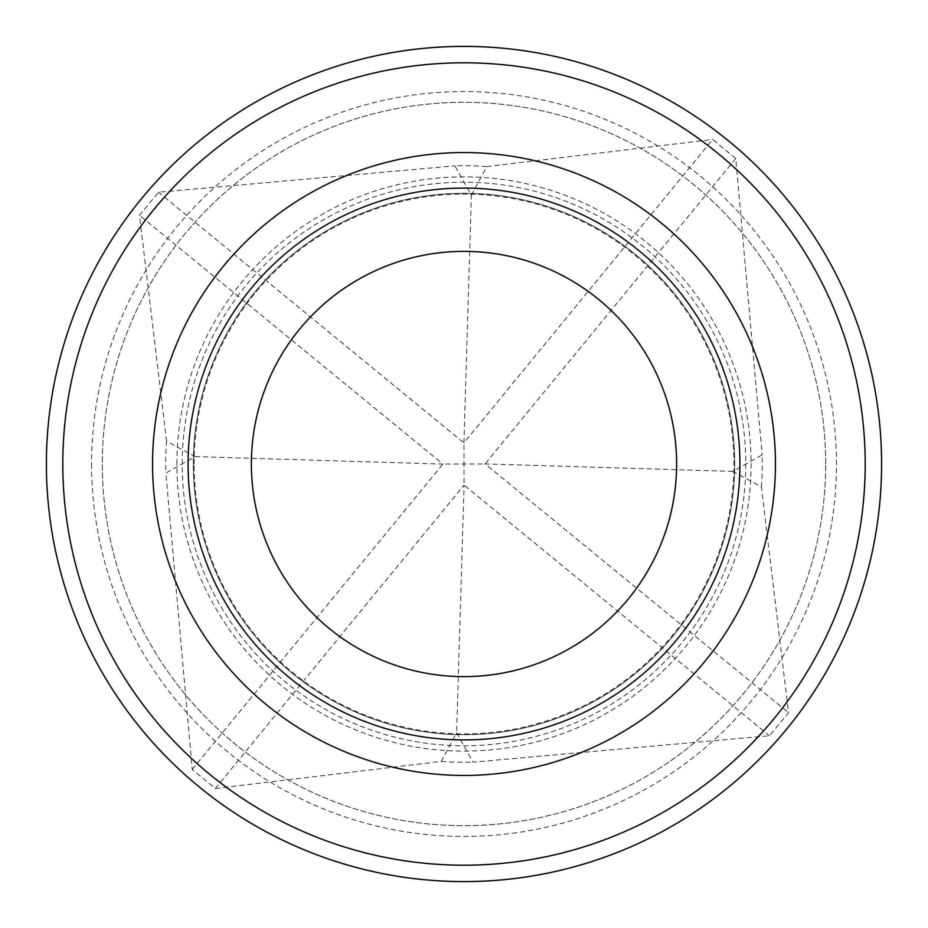 <?xml version="1.0" encoding="UTF-8"?>
<svg xmlns="http://www.w3.org/2000/svg" width="928" height="928" viewBox="0 0 928 928"><rect width="100%" height="100%" fill="white"/><g stroke="black" fill="none" stroke-linecap="round" stroke-linejoin="round"><path stroke-width="0.7" stroke-dasharray="4.64 3.48" d="M761.412 486.748A298.282 298.282 0 0 0 762.143 454.917L732.807 471.389L761.412 486.748L788.522 712.692L769.474 735.753L473.083 762.143L456.611 732.807L441.252 761.412L215.308 788.522L192.247 769.474L165.857 473.083L195.193 456.611L166.588 441.252A298.282 298.282 0 0 0 165.857 473.083M441.252 761.412A298.282 298.282 0 0 0 473.083 762.143M194.103 463.768A269.897 269.897 0 0 1 464.232 194.103A269.897 269.897 0 0 1 733.897 464.232A269.897 269.897 0 0 1 463.768 733.897A269.897 269.897 0 0 1 194.103 463.768M176.877 463.756A287.123 287.123 0 0 1 464.244 176.877A287.123 287.123 0 0 1 751.123 464.244A287.123 287.123 0 0 1 463.756 751.123A287.123 287.123 0 0 1 176.877 463.756M182.213 463.756A281.787 281.787 0 0 1 464.244 182.213A281.787 281.787 0 0 1 745.787 464.244A281.787 281.787 0 0 1 463.756 745.787A281.787 281.787 0 0 1 182.213 463.756M62.802 464A401.198 401.198 0 0 0 464 865.198A401.198 401.198 0 0 0 865.198 464A401.198 401.198 0 0 0 464 62.802A401.198 401.198 0 0 0 62.802 464A401.198 401.198 0 0 1 464 62.802A401.198 401.198 0 0 1 865.198 464M825.676 464A361.676 361.676 0 0 0 464 102.324A361.676 361.676 0 0 0 102.324 464A361.676 361.676 0 0 0 464 825.676A361.676 361.676 0 0 0 825.676 464A361.676 361.676 0 0 0 464 102.324A361.676 361.676 0 0 0 102.324 464A361.676 361.676 0 0 0 464 825.676A361.676 361.676 0 0 0 825.676 464A361.676 361.676 0 0 1 464 825.676A361.676 361.676 0 0 1 102.324 464M734.698 464A270.698 270.698 0 0 1 464 734.698A270.698 270.698 0 0 1 193.302 464A270.698 270.698 0 0 1 464 193.302A270.698 270.698 0 0 1 734.698 464A270.698 270.698 0 0 1 464 734.698A270.698 270.698 0 0 1 193.302 464A270.698 270.698 0 0 1 464 193.302A270.698 270.698 0 0 1 734.698 464A270.698 270.698 0 0 1 464 734.698A270.698 270.698 0 0 1 193.302 464M471.389 195.193L486.748 166.588A298.282 298.282 0 0 0 454.917 165.857L471.389 195.193L463.93 442.9L712.692 139.478L735.753 158.526L762.143 454.917M486.748 166.588L712.692 139.478M166.588 441.252L139.478 215.308L158.526 192.247L454.917 165.857M735.753 158.526L485.077 463.942L464 464L463.942 442.923L158.526 192.247M732.807 471.389L485.1 463.93L788.522 712.692M215.308 788.522L464.07 485.1L456.611 732.807M192.247 769.474L442.923 464.058L464 464L464.058 485.077L769.474 735.753M195.193 456.611L442.9 464.07L139.478 215.308M91.57 464A372.43 372.43 0 0 0 464 836.43A372.43 372.43 0 0 0 836.43 464A372.43 372.43 0 0 0 464 91.57A372.43 372.43 0 0 0 91.57 464"/><path stroke-width="1.39" d="M46.4 463.64A417.6 417.6 0 0 0 463.64 881.6A417.6 417.6 0 0 0 881.6 464.36A417.6 417.6 0 0 0 464.36 46.4A417.6 417.6 0 0 0 46.4 463.64M739.918 464A275.918 275.918 0 0 1 464 739.918A275.918 275.918 0 0 1 188.082 464A275.918 275.918 0 0 1 464 188.082A275.918 275.918 0 0 1 739.918 464M676.628 464A212.628 212.628 0 0 1 464 676.628A212.628 212.628 0 0 1 251.372 464A212.628 212.628 0 0 1 464 251.372A212.628 212.628 0 0 1 676.628 464M865.198 464A401.198 401.198 0 0 1 464 865.198A401.198 401.198 0 0 1 62.802 464A401.198 401.198 0 0 1 464 62.802A401.198 401.198 0 0 1 865.198 464A401.198 401.198 0 0 0 464 62.802A401.198 401.198 0 0 0 62.802 464M775.437 464A311.437 311.437 0 0 1 464 775.437A311.437 311.437 0 0 1 152.563 464A311.437 311.437 0 0 1 464 152.563A311.437 311.437 0 0 1 775.437 464"/></g></svg>
